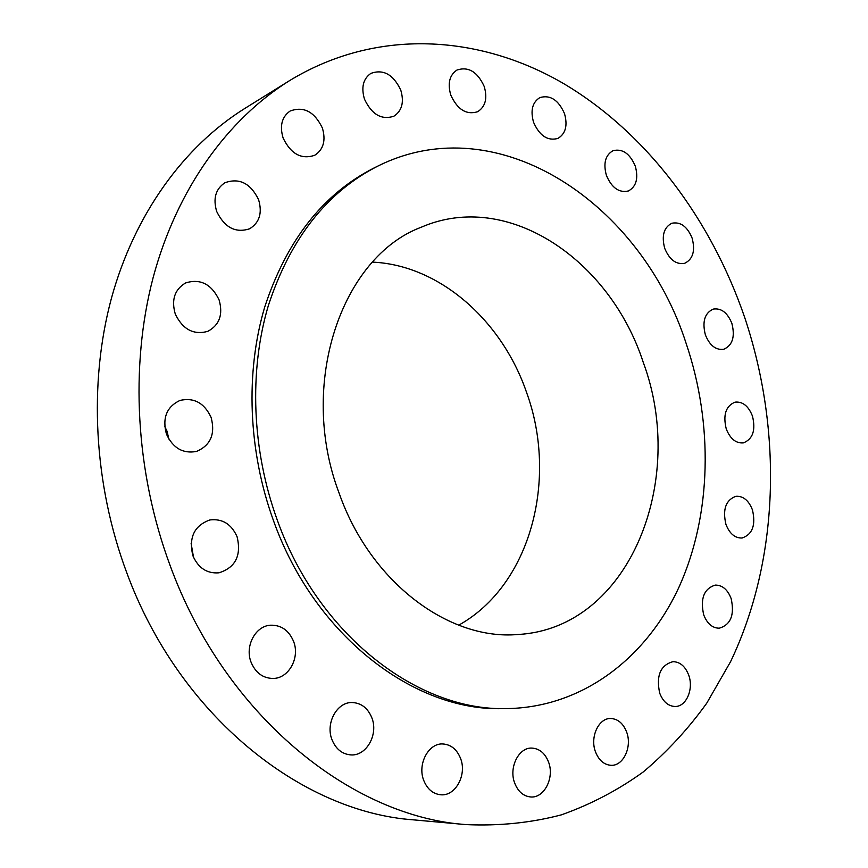 <?xml version="1.0" encoding="UTF-8"?>
<svg xmlns="http://www.w3.org/2000/svg" width="868" height="868" viewBox="0 0 868 868"><rect width="100%" height="100%" fill="white"/><g stroke="black" fill="none" stroke-linecap="round" stroke-linejoin="round"><path stroke-width="1.3" d="M175.271 314.01C182.725 329.428 193.564 335.211 207.767 331.359C219.463 325.066 223.239 314.585 219.105 299.927C211.456 284.064 200.291 278.4 185.633 282.935C174.652 289.435 171.191 299.796 175.271 314.01M216.696 211.499C224.584 227.579 235.564 233.34 249.615 228.783C259.489 222.664 262.483 212.975 258.599 199.705C250.57 183.246 239.34 177.593 224.91 182.747C215.622 189.007 212.877 198.588 216.696 211.499M283.12 138.034C290.91 154.059 301.467 159.799 314.78 155.242C323.493 149.491 326.021 140.399 322.364 127.987C314.466 111.647 303.713 106.004 290.086 111.05C281.829 116.909 279.507 125.903 283.12 138.034M364.484 99.169C371.808 114.598 381.627 120.272 393.931 116.171C401.993 110.822 404.282 102.164 400.788 90.185C393.388 74.496 383.417 68.897 370.853 73.389C363.149 78.825 361.023 87.418 364.484 99.169M450.785 95.089C457.469 109.618 466.42 115.162 477.65 111.722C485.429 106.753 487.621 98.355 484.236 86.518C477.509 71.784 468.416 66.293 456.969 70.037C449.494 75.093 447.432 83.437 450.785 95.089M533.57 122.312C539.571 135.799 547.665 141.18 557.874 138.435C565.61 133.813 567.824 125.534 564.504 113.61C558.471 99.939 550.258 94.601 539.853 97.596C532.366 102.305 530.272 110.551 533.57 122.312M606.406 175.434C611.756 187.889 619.09 193.065 628.389 190.971C636.287 186.631 638.588 178.352 635.289 166.157C629.908 153.549 622.475 148.395 613.003 150.696C605.321 155.122 603.13 163.368 606.406 175.434M664.714 248.357C669.521 259.836 676.183 264.816 684.722 263.286C692.968 259.185 695.431 250.798 692.121 238.136C687.293 226.505 680.534 221.546 671.832 223.25C663.803 227.438 661.427 235.803 664.714 248.357M705.38 334.874C709.709 345.507 715.84 350.303 723.771 349.261C732.527 345.366 735.229 336.762 731.887 323.449C727.525 312.675 721.297 307.89 713.214 309.095C704.664 313.088 702.049 321.681 705.38 334.874M726.256 428.933C730.216 438.839 735.923 443.494 743.377 442.875C752.849 439.132 755.876 430.202 752.458 416.065C748.466 406.018 742.661 401.374 735.044 402.144C725.789 405.985 722.86 414.915 726.256 428.933M725.93 524.391C729.608 533.712 735.012 538.247 742.129 537.997C752.513 534.406 755.941 525.042 752.447 509.896C748.737 500.435 743.236 495.899 735.945 496.29C725.8 499.99 722.458 509.353 725.93 524.391M703.688 614.783C707.149 623.647 712.346 628.117 719.279 628.204C730.78 624.754 734.729 614.87 731.138 598.551C727.623 589.524 722.317 585.043 715.21 585.108C703.959 588.688 700.118 598.584 703.688 614.783M659.68 693.098C663.022 701.648 668.121 706.118 674.979 706.487C686.252 706.921 693.955 688.986 688.693 675.098C685.297 666.353 680.067 661.872 673.004 661.666C660.45 665.127 656.013 675.608 659.68 693.098M595.459 751.764C598.757 760.162 603.878 764.675 610.833 765.305C623.257 766.325 632.36 746.881 626.653 732.093C623.289 723.478 618.005 718.943 610.822 718.498C598.746 717.836 589.763 736.997 595.459 751.764M514.681 783.066C518.022 791.518 523.306 796.151 530.543 796.954C544.182 798.451 554.706 777.685 548.543 762.05C545.115 753.348 539.636 748.693 532.106 748.097C518.88 747.055 508.539 767.475 514.681 783.066M423.703 780.321C427.23 789.077 432.893 793.894 440.684 794.773C455.461 796.412 467.114 774.798 460.593 758.513C456.959 749.431 451.067 744.581 442.897 743.963C428.608 742.899 417.226 764.09 423.703 780.321M331.967 739.655C335.851 749.095 342.166 754.183 350.911 754.91C366.513 756.104 378.556 734.404 371.862 717.847C367.837 708.028 361.218 702.917 352.017 702.516C336.99 702.006 325.326 723.218 331.967 739.655M251.091 662.262C255.604 672.884 262.95 678.277 273.116 678.461C288.87 678.429 300.144 657.64 293.579 641.398C288.892 630.342 281.189 624.938 270.469 625.21C255.409 625.958 244.613 646.237 251.091 662.262M166.45 434.119C172.992 448.138 182.996 453.91 196.472 451.447C210.598 445.392 215.481 434.065 211.119 417.465C204.36 402.947 193.965 397.273 179.947 400.43C166.645 406.788 162.142 418.018 166.45 434.119M164.703 426.416L167.123 431.385L168.793 439.024M192.924 555.845C198.36 568.084 207.051 573.748 218.986 572.815C235.499 567.553 241.543 555.542 237.105 536.793C231.452 524.055 222.371 518.446 209.85 519.954C194.172 525.65 188.519 537.607 192.924 555.845M191.112 543.346L193.521 557.321M289.424 80.713L244.743 108.489C184.428 146.149 134.8 213.278 111.419 298.299C88.46 383.428 93.57 483.953 126.815 572.88C179.361 715.742 301.359 811.96 413.548 819.859L465.942 824.6C499.013 826.108 530.793 822.875 561.303 814.878C590.783 804.419 618.103 790.097 643.286 771.923C667.069 751.862 688.215 728.957 706.715 703.221L730.585 661.666C779.41 559.317 782.632 431.32 744.831 317.872C711.207 219.452 646.66 132.63 562.952 83.198C479.342 34.742 376.614 27.559 289.424 80.713C227.752 119.22 176.898 188.812 153.115 277.662C129.755 366.621 135.441 472.203 170.161 565.654C225.04 715.861 351.269 816.636 465.942 824.6M377.862 166.081L374.065 167.958C323.189 193.814 286.755 240.143 264.751 306.936C245.232 372.242 248.129 451.165 273.626 521.05C314.693 635.94 414.296 711.228 502.366 708.635L506.597 708.603C582.97 707.539 647.029 657.423 679.514 585.998C711.684 514.008 713.268 423.844 686.273 343.836C641.94 204.588 498.948 105.712 377.862 166.081C326.911 191.969 290.422 238.429 268.386 305.449C248.856 370.972 251.785 450.177 277.369 520.323C318.567 635.647 418.409 711.217 506.597 708.603M339.279 493.599C370.679 582.732 449.32 640.638 517.892 634.497C629.376 628.465 687.358 480.688 643.264 362.401C610.15 260.075 507.878 189.571 421.251 227.221C341.591 256.939 297.474 384.253 339.279 493.599M458.684 625.199C530.739 585.184 558.232 479.06 526.561 392.401C502.051 320.802 439.816 265.141 372.535 262.125"/></g></svg>
